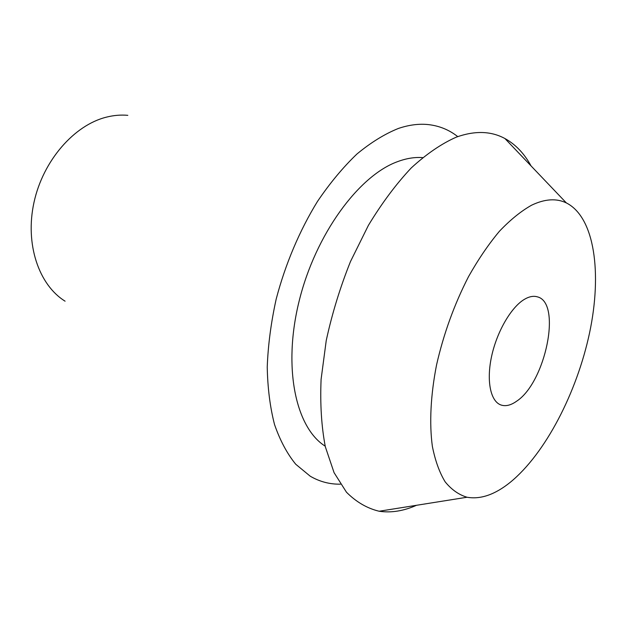 <?xml version="1.0" encoding="UTF-8"?>
<svg xmlns="http://www.w3.org/2000/svg" width="627" height="627" viewBox="0 0 627 627"><rect width="100%" height="100%" fill="white"/><g stroke="black" fill="none" stroke-linecap="round" stroke-linejoin="round"><path stroke-width="0.94" d="M516.554 401.256C545.537 382.564 562.106 302.465 537.276 296.822C533.444 295.701 529.157 296.54 524.399 299.345C511.256 307.097 497.046 331.385 491.678 355.979C486.238 380.597 490.447 401.186 500.793 404.924C505.511 406.586 510.762 405.363 516.554 401.256M531.657 205.17C544.887 198.877 556.455 198.132 566.361 202.929C594.757 217.255 602.194 273.372 589.568 332.882C576.879 392.541 545.372 453.627 510.315 482.265C495.024 494.609 480.603 499.601 467.037 497.242C458.799 494.781 451.495 489.632 445.131 481.802C439.441 472.437 435.185 460.61 432.356 446.306C429.252 423.319 430.616 395.214 436.557 364.914C443.657 333.783 454.309 304.354 468.534 276.625C478.299 259.319 488.598 244.193 499.445 231.238C510.37 219.771 521.108 211.08 531.657 205.17M531.053 165.92C524.282 153.537 515.566 144.406 504.923 138.536C491.027 130.988 474.819 130.526 456.291 137.148C441.518 143.677 426.501 153.944 411.226 167.965C396.107 184.048 381.827 203.195 368.386 225.391L350.469 261.577C340.124 287.409 332.051 313.719 326.244 340.5L321.095 379.343C320.052 404.141 321.471 426.619 325.335 446.785L334.073 472.664L346.457 492.203C356.246 502.023 367.14 508.364 379.147 511.24C391.17 513.019 403.631 511.036 416.524 505.284M422.574 157.604C414.666 157.024 406.304 158.38 397.494 161.672C358.683 175.701 315.499 234.435 299.142 301.046C282.605 367.665 295.748 427.716 325.194 446.165M340.445 484.177C329.692 484.35 319.605 481.685 310.193 476.175L295.725 464.239C287.119 453.666 280.057 440.452 274.548 424.589C270.088 407.346 267.651 388.168 267.235 367.054C268.058 345.124 271.036 322.49 276.17 299.157C285.324 264.186 299.635 230.43 317.505 201.4C329.951 183.053 343.087 167.26 356.912 154.038C370.878 142.494 384.696 133.966 398.364 128.464C409.125 124.82 419.283 123.55 428.821 124.648C439.652 125.964 449.293 129.954 457.749 136.615M127.814 115.337C120.846 114.702 113.714 115.305 106.418 117.147C74.166 125.102 43.075 160.575 33.999 202.356C24.814 244.146 38.866 285.042 65.09 301.187M566.361 202.929L504.923 138.536M467.037 497.242L379.147 511.24"/></g></svg>
